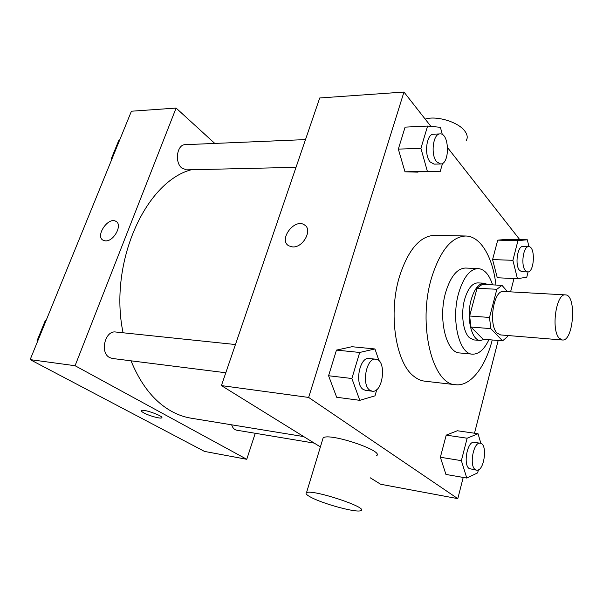 <?xml version="1.0" encoding="UTF-8"?>
<svg xmlns="http://www.w3.org/2000/svg" width="603" height="603" viewBox="0 0 603 603"><rect width="100%" height="100%" fill="white"/><g stroke="black" fill="none" stroke-linecap="round" stroke-linejoin="round"><path stroke-width="0.9" d="M559.185 338.155C550.848 329.826 556.207 293.043 565.395 294.89C576.89 294.626 573.657 341.811 562.305 339.986L559.185 338.155M562.305 339.986L500.58 334.929L497.181 333.135C488.106 325.032 493.593 289.644 503.558 291.475L565.395 294.89M502.578 340.861L483.048 339.195L470.973 327.067L490.797 328.62L502.578 340.861L507.598 336.557L507.862 335.532M507.53 291.694L501.99 285.362L496.842 289.289L489.515 317.442L490.797 328.62M496.842 289.289L477.056 288.219L469.639 316.017L489.515 317.442M470.973 327.067L469.639 316.017M477.056 288.219L482.317 284.345L501.99 285.362M487.948 284.631L484.247 283.214C478.729 283.425 474.373 288.935 471.169 299.736C466.074 317.464 471.448 340.522 480.32 340.476L484.608 339.323M480.32 340.476L473.898 339.926L469.315 337.612C463.006 331.869 460.677 313.349 464.649 299.337C467.86 288.581 472.247 283.093 477.802 282.89L484.247 283.214M492.568 284.872C489.252 274.644 484.488 269.209 478.277 268.584C470.046 268.908 463.503 277.079 458.657 293.096C450.886 319.65 459.109 354.195 472.413 354.157C478.722 354.376 484.224 349.552 488.92 339.693M478.277 268.584L465.531 268.049C457.187 268.365 450.569 276.46 445.685 292.342C437.853 318.67 446.228 352.951 459.712 352.951L472.413 354.157M495.952 285.046C492.817 257.277 480.674 236.157 465.817 236.007C451.587 236.625 440.16 250.592 431.537 277.9C417.434 324.271 432.366 384.639 455.627 384.729C470.423 386.613 485.377 367.204 492.244 339.979M455.627 384.729L424.716 381.164C420.864 380.719 417.186 379.046 413.666 376.151C395.628 362.674 388.076 313.228 399.54 276.325C408.314 249.589 420.035 235.916 434.703 235.321L465.817 236.007M442.331 134.552L440.401 127.316L427.602 126.057L405.103 127.127L398.334 149.114L404.99 171.802L440.13 171.749L442.572 163.345M528.952 246.68L527.324 239.775L507.311 239.308L497.716 240.152L492.583 259.576L497.279 277.757L517.434 278.699L526.773 277.199L528.1 271.915M519.726 239.595L447.645 147.727M430.896 126.381L403.965 92.048L308.638 397.437L457.805 498.643L463.217 477.433M474.501 433.225L498.176 340.484M510.583 291.86L513.982 278.541M379.031 360.858L374.96 348.964L351.986 346.717L336.466 350.102L328.575 375.737L336.67 397.256L359.795 400.339L374.983 395.847L376.815 389.53M480.9 443.409L478.043 433.73L457.345 430.753L446.212 435.125L440.363 457.247L445.941 474.448L466.782 478.051L477.651 472.873L478.413 469.85M403.965 92.048L319.726 97.972L221.414 385.596L308.638 397.437M292.598 246.921L288.799 245.843C278.089 239.964 294.498 217.902 304.387 224.851C313.01 229.472 303.241 247.863 292.598 246.921M221.414 385.596L320.397 446.921M370.189 477.772L380.666 484.262L457.805 498.643M322.658 439.459L323.125 437.921C328.725 432.238 385.302 451.195 376.46 455.755M310.394 496.985C306.543 494.882 305.246 493.45 306.505 492.704C311.645 488.769 369.33 507.794 360.85 510.59C357.051 513.176 322.401 503.776 310.394 496.985M466.172 140.65C467.883 137.914 467.476 134.793 464.958 131.288C458.672 122.108 436.595 115.339 425.183 119.1M288.799 245.843C278.096 239.964 294.505 217.902 304.387 224.851L305.314 225.56M303.724 436.595L191.121 418.196C184.435 417.11 177.9 414.811 171.523 411.314C154.398 401.756 140.906 384.933 131.032 360.828M123.065 332.781C108.563 263.036 145.361 181.797 191.287 169.752M231.658 424.821C232.645 427.919 234.296 429.705 236.595 430.173L314.253 443.115M296.02 167.325L186.508 169.865L181.88 168.079C174.357 162.388 176.943 144.396 185.211 144.675L305.495 139.595M225.793 372.76L112.354 358.468L109.55 357.519C99.608 352.612 105.141 330.135 115.753 332.012L235.449 344.532M214.796 143.424L176.099 108.073L75.073 365.719L246.763 459.298L255.242 433.278M75.073 365.719L30.15 359.622L131.416 111.216L176.099 108.073M105.45 240.876L103.203 240.296C94.875 236.353 108.208 216.447 115.882 221.331C122.944 224.55 113.854 241.682 105.45 240.876M30.15 359.622L204.485 451.413L246.763 459.298M161.725 417.826L161.717 417.834C160.662 419.002 149.182 415.836 143.929 412.934C141.803 411.789 140.974 410.99 141.441 410.537C143.137 408.668 164.483 416.364 161.717 417.834C160.662 419.002 149.182 415.844 143.929 412.942C141.803 411.781 140.974 410.982 141.441 410.537M103.203 240.296C94.882 236.346 108.216 216.454 115.882 221.331L116.273 221.58M46.084 320.532L45.27 320.638L36.964 340.981L37.416 341.803M45.27 320.638L46.016 320.713M36.964 340.981L37.71 341.072M119.394 140.718L118.648 140.755L111.314 158.725L111.698 159.584M111.314 158.725L112.06 158.702M478.043 433.73L467.137 438.215L461.37 460.654L466.782 478.051M476.551 470.167L469.194 468.576C462.833 464.657 467.506 440.514 474.222 442.323L480.252 443.228C488.023 443.77 484.179 472.013 476.551 470.167L475.239 469.586C468.923 465.659 473.581 441.426 480.252 443.228M457.345 430.753L446.212 435.125L467.137 438.215M446.212 435.125L440.363 457.247L461.37 460.654M440.363 457.247L445.941 474.448M527.324 239.775L517.954 240.635L512.897 260.315L517.434 278.699M527.61 271.945L521.791 271.697L519.545 270.393C514.676 265.245 517.442 245.67 522.891 246.499L528.725 246.665C535.637 246.31 534.462 272.797 527.61 271.945L525.386 270.634C520.555 265.478 523.314 245.828 528.725 246.665M507.311 239.308L497.716 240.152L517.954 240.635M497.716 240.152L492.583 259.576L512.897 260.315M492.583 259.576L497.279 277.757M374.96 348.964L359.697 352.454L351.881 378.511L359.795 400.339M372.209 391.204L365.493 390.36L363.044 389.334C354.368 383.84 359.757 356.584 369.074 358.499L375.79 359.207C386.938 359.667 383.207 393.262 372.209 391.204L369.775 390.179C361.144 384.669 366.534 357.293 375.79 359.207M351.986 346.717L336.466 350.102L359.697 352.454M336.466 350.102L328.575 375.737L351.881 378.511M328.575 375.737L336.67 397.256M427.602 126.057L420.917 148.353L427.384 171.388L440.13 171.749M440.574 163.971L434.092 164.122L430.173 161.958C423.841 155.137 426.472 133.73 433.557 134.19L440.062 133.911C449.536 132.901 450.026 164.423 440.574 163.971L436.678 161.8C430.399 154.948 433.022 133.451 440.062 133.911M405.103 127.127L398.334 149.114L420.917 148.353M398.334 149.114L404.99 171.802L427.384 171.388M404.99 171.802L417.992 172.149M323.125 437.921L306.505 492.704"/></g></svg>
